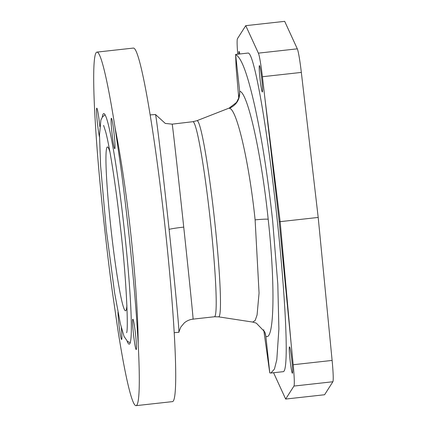 <?xml version="1.0" encoding="UTF-8"?>
<svg xmlns="http://www.w3.org/2000/svg" width="427" height="427" viewBox="0 0 427 427"><rect width="100%" height="100%" fill="white"/><g stroke="black" fill="none" stroke-linecap="round" stroke-linejoin="round"><path stroke-width="0.64" d="M115.044 127.588C127.716 191.232 137.729 284.953 138.199 344.199C136.752 318.264 134.836 290.771 129.285 237.764C126.05 208.173 123.157 184.192 120.611 165.825L115.044 127.588A177.851 11.785 -96.3 0 0 97.628 52.329A177.851 11.785 83.7 0 0 96.918 52.11L133.379 48.075A177.851 11.785 83.7 0 1 134.089 48.294A177.851 11.785 83.7 0 1 165.228 228.637A177.851 11.785 83.7 0 1 172.529 401.615L136.069 405.65A177.851 11.785 83.7 0 1 135.364 405.431A177.851 11.785 -96.3 0 1 117.943 330.178L112.381 291.935C109.83 273.568 106.937 249.587 103.702 219.996C98.157 166.989 96.24 139.496 94.794 113.561A177.851 11.785 83.7 0 1 96.918 52.11M138.199 344.205A177.851 11.785 83.7 0 1 136.069 405.65M136.149 349.574A15.308 1.014 -96.3 0 0 136.208 349.596A15.308 1.014 -96.3 0 0 135.583 334.704A15.308 1.014 -96.3 0 0 132.898 319.182A15.308 1.014 -96.3 0 0 132.84 319.166A15.308 1.014 -96.3 0 0 133.47 334.053A15.308 1.014 -96.3 0 0 136.149 349.574M114.682 148.681A15.308 1.014 -96.3 0 0 114.74 148.703A15.308 1.014 -96.3 0 0 114.11 133.811A15.308 1.014 -96.3 0 0 111.431 118.29A15.308 1.014 -96.3 0 0 111.372 118.274A15.308 1.014 -96.3 0 0 111.997 133.16A15.308 1.014 -96.3 0 0 114.682 148.681M99.811 126.552A15.308 1.014 -96.3 0 0 96.844 108.186A15.308 1.014 -96.3 0 0 96.78 108.17A15.308 1.014 -96.3 0 0 97.089 119.912A15.308 1.014 -96.3 0 0 99.502 136.966M117.985 312.324A15.308 1.014 -96.3 0 0 119.469 328.897A15.308 1.014 -96.3 0 0 121.556 339.47A15.308 1.014 -96.3 0 0 121.62 339.486A15.308 1.014 -96.3 0 0 121.305 327.701M102.261 117.211A115.984 7.686 83.7 0 1 103.729 113.603A115.984 7.686 83.7 0 1 124.855 234.674A115.984 7.686 83.7 0 1 129.258 344.157A115.984 7.686 83.7 0 1 127.038 340.954M126.904 305.236A82.422 5.46 83.7 0 1 125.565 310.803A82.422 5.46 83.7 0 1 110.55 224.767A82.422 5.46 83.7 0 1 107.423 146.957A82.422 5.46 83.7 0 1 109.947 152.103M150.123 114.916L155.492 114.505C156.367 116.293 162.863 170.992 169.087 229.406C175.364 287.979 179.932 336.786 178.737 332.046M218.587 316.845L252.704 322.075L255.159 320.485L257.081 314.945L259.061 293.045L255.111 219.862C249.272 163.103 236.686 108.079 229.315 108.346L229.235 108.058L196.868 120.713A98.68 6.538 -96.3 0 1 214.957 223.695A98.68 6.538 -96.3 0 1 218.587 316.845L214.445 316.759L193.068 319.124C189.759 319.513 186.834 320.778 184.288 322.913L180.765 327.125L178.833 332.222L174.243 332.729M155.492 114.505L165.308 123.44L172.198 124.15C172.625 125.511 178.272 175.956 183.733 227.116C189.23 278.489 193.794 323.559 193.02 318.969M214.445 316.759A98.125 6.501 -96.3 0 0 210.719 224.132A98.125 6.501 -96.3 0 0 192.844 121.7L172.198 124.15M238.752 98.066L236.11 67.354L235.613 54.442L239.68 91.319L239.499 94.415M265.21 333.156L265.861 336.262C274.374 341.739 275.356 284.094 268.188 219.281C261.527 154.67 247.655 91.704 239.68 91.319C240.049 99.315 236.59 104.994 229.315 108.346M235.768 54.693C242.371 58.099 248.647 79.16 254.802 106.275C260.94 134.548 266.966 168.857 272.656 220.871L277.806 284.126L278.89 329.041L276.808 359.673L274.449 369.051L270.889 373.033L269.773 372.888L265.861 336.262L264.777 331.923L256.317 323.132L252.704 322.075M269.773 372.888L263.699 329.724M235.619 54.442L248.071 53.06A160.269 10.622 -96.3 0 1 277.262 220.359A160.269 10.622 83.7 0 1 283.347 371.655L270.974 373.022M237.716 54.208A26.575 1.761 83.7 0 1 237.46 38.654L245.755 25.663L258.378 53.14A26.575 1.761 83.7 0 1 262.408 76.727L279.205 221.704L293.189 364.738A26.575 1.761 83.7 0 1 293.957 386.061L285.663 399.053L273.574 372.734M259.483 65.625A13.28 0.881 83.7 0 1 261.81 79.091A13.28 0.881 83.7 0 1 262.354 92.008A13.28 0.881 83.7 0 1 262.301 91.986A13.28 0.881 83.7 0 1 259.979 78.525A13.28 0.881 83.7 0 1 259.435 65.609A13.28 0.881 83.7 0 1 259.483 65.625M238.773 54.09A13.28 0.881 83.7 0 1 239.008 51.459A13.28 0.881 83.7 0 1 239.056 51.475A13.28 0.881 83.7 0 1 239.809 53.978M289.543 346.873A13.28 0.881 83.7 0 1 291.865 360.34A13.28 0.881 83.7 0 1 292.41 373.257A13.28 0.881 83.7 0 1 292.362 373.235A13.28 0.881 83.7 0 1 290.034 359.774A13.28 0.881 83.7 0 1 289.49 346.857A13.28 0.881 83.7 0 1 289.543 346.873M245.755 25.663L284.681 21.35L297.304 48.833A26.575 1.761 83.7 0 1 301.334 72.414L318.195 217.439L332.115 360.425A26.575 1.761 83.7 0 1 332.884 381.749L324.584 394.745L285.663 399.053M279.205 221.704L280.16 221.65L290.99 342.134M265.076 99.646L280.16 221.65L318.195 217.439M169.087 229.406A16.354 0.939 173.9 0 1 183.733 227.116M268.188 219.281A16.354 0.939 -6.1 0 0 255.111 219.862M293.957 386.061L332.884 381.749M293.189 364.738L332.115 360.425M262.408 76.727L301.334 72.414M258.378 53.14L297.304 48.833M171.467 124.07L165.308 123.44M196.868 120.713L192.844 121.7M229.235 108.058L236.526 102.405L238.832 97.815L239.526 93.897M265.354 333.679L264.777 331.923M126.552 332.697C128.479 331.32 126.648 279.562 120.403 227.02C117.254 198.993 113.913 174.851 110.39 154.595C108.688 144.918 107.14 137.398 105.747 132.034L103.601 125.399M127.833 341.584L130.267 342.705M105.031 114.799L102.523 116.87L100.884 120.051L99.507 134.985L100.596 165.724L106.222 229.326L114.639 292.991L120.313 323.575L124.054 336.444L127.395 341.253"/></g></svg>
